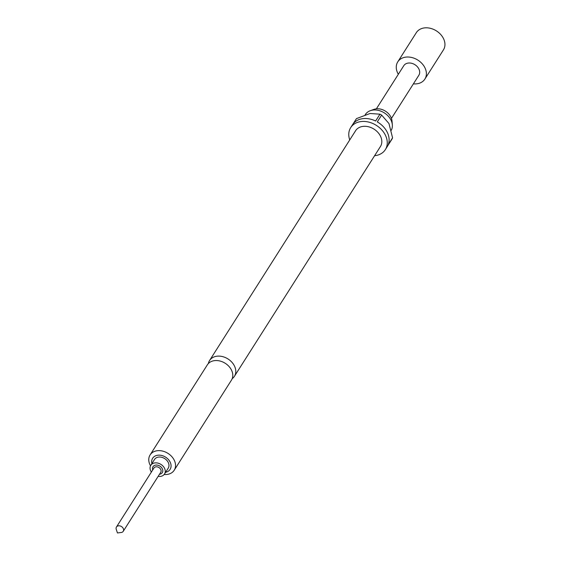 <?xml version="1.0" encoding="UTF-8"?>
<svg xmlns="http://www.w3.org/2000/svg" width="561" height="561" viewBox="0 0 561 561"><rect width="100%" height="100%" fill="white"/><g stroke="black" fill="none" stroke-linecap="round" stroke-linejoin="round"><path stroke-width="0.84" d="M376.382 108.82L403.794 65.686A8.92 6.809 -147.6 0 1 407.791 63.134A8.92 6.809 -147.6 0 1 417.286 66.661A8.92 6.809 -147.6 0 1 418.857 75.258L391.445 118.392M232.184 378.696A14.719 11.234 -147.6 0 0 234.407 376.333A14.719 11.234 -147.6 0 0 231.819 362.154A14.719 11.234 -147.6 0 0 216.153 356.326A14.719 11.234 -147.6 0 0 209.555 360.541A14.719 11.234 -147.6 0 0 208.355 363.556M121.211 532.494L117.438 532.95L116.253 529.339A4.018 3.064 32.4 0 1 116.464 527.003A4.018 3.064 32.4 0 1 118.259 525.853A4.018 3.064 32.4 0 1 122.536 527.438A4.018 3.064 32.4 0 1 123.238 531.309A4.018 3.064 32.4 0 1 121.442 532.459A4.018 3.064 32.4 0 1 121.211 532.494A4.018 3.064 32.4 0 1 120.994 532.515M116.464 527.003L153.959 467.993A4.018 3.064 32.4 0 1 155.755 466.85A4.018 3.064 32.4 0 1 160.032 468.435A4.018 3.064 32.4 0 1 160.734 472.306L123.238 531.309M152.725 469.929A5.498 4.193 32.4 0 1 155.481 465.139A5.498 4.193 32.4 0 1 162.332 468.779A5.498 4.193 32.4 0 1 159.836 474.185A5.498 4.193 32.4 0 1 159.506 474.234M151.379 472.053A8.12 6.192 32.4 0 1 150.804 465.307A8.12 6.192 32.4 0 1 154.443 462.986A8.12 6.192 32.4 0 1 163.083 466.198A8.12 6.192 32.4 0 1 164.506 474.017A8.12 6.192 32.4 0 1 160.867 476.345A8.12 6.192 32.4 0 1 158.16 476.359M164.506 474.017L168.223 468.176A8.12 6.192 -147.6 0 0 166.792 460.357A8.12 6.192 -147.6 0 0 158.153 457.145A8.12 6.192 -147.6 0 0 154.513 459.466L150.804 465.307M413.387 83.855A16.059 12.251 -147.6 0 0 417.679 83.68A16.059 12.251 -147.6 0 0 424.88 79.08L443.442 49.873A16.059 12.251 -147.6 0 0 440.616 34.403A16.059 12.251 -147.6 0 0 423.527 28.05A16.059 12.251 -147.6 0 0 416.332 32.643L397.77 61.857A16.059 12.251 -147.6 0 0 398.331 74.283M424.88 79.08A16.059 12.251 -147.6 0 0 422.061 63.61A16.059 12.251 -147.6 0 0 404.965 57.257A16.059 12.251 -147.6 0 0 397.77 61.857M365.141 114.865L365.351 114.535A15.168 11.571 32.4 0 1 370.246 110.713L373.928 109.374A12.405 9.46 32.4 0 1 375.477 108.953A12.405 9.46 32.4 0 1 391.985 120.853L392.335 124.752A15.168 11.571 32.4 0 1 391.241 130.32M370.246 110.713A15.168 11.571 32.4 0 1 372.146 110.194A15.168 11.571 32.4 0 1 392.335 124.752M150.516 465.826A14.277 10.89 32.4 0 1 150.103 454.929L207.353 364.839A14.277 10.89 32.4 0 1 213.748 360.751A14.277 10.89 32.4 0 1 228.944 366.396A14.277 10.89 32.4 0 1 231.448 380.148L174.205 470.244A14.277 10.89 32.4 0 1 167.802 474.326A14.277 10.89 32.4 0 1 164.163 474.494M349.741 139.934A20.519 15.659 32.4 0 1 350.695 127.62A20.519 15.659 32.4 0 1 359.889 121.744A20.519 15.659 32.4 0 1 381.732 129.864A20.519 15.659 32.4 0 1 385.337 149.633A20.519 15.659 32.4 0 1 376.136 155.502A20.519 15.659 32.4 0 1 374.587 155.727M385.337 149.633L387.188 146.709A20.519 15.659 -147.6 0 0 387.63 145.965L391.957 139.149A20.519 15.659 -147.6 0 0 392.574 137.824L388.24 144.64A20.519 15.659 -147.6 0 0 377.294 121.898L381.627 115.082A20.519 15.659 -147.6 0 0 379.951 114.192L375.618 121.008A20.519 15.659 -147.6 0 0 361.747 118.827A20.519 15.659 -147.6 0 0 352.546 124.696L350.695 127.62M353.037 123.981L356.445 118.63L370.05 113.49L379.951 114.192M209.555 360.541L355.59 130.727A14.719 11.234 32.4 0 1 362.189 126.513A14.719 11.234 32.4 0 1 377.855 132.34A14.719 11.234 32.4 0 1 380.442 146.519L234.407 376.333M165.593 472.306A10.35 7.896 -147.6 0 0 170.137 462.096A10.35 7.896 -147.6 0 0 157.269 455.308A10.35 7.896 -147.6 0 0 151.891 463.596M150.103 454.929A14.277 10.89 32.4 0 1 156.505 450.841A14.277 10.89 32.4 0 1 171.694 456.493A14.277 10.89 32.4 0 1 174.205 470.244M392.574 137.824L388.955 123.532L381.627 115.082"/></g></svg>
